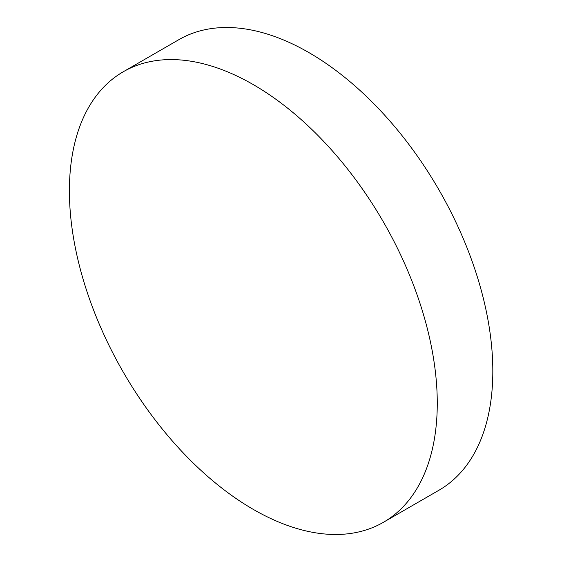 <?xml version="1.0" encoding="UTF-8"?>
<svg xmlns="http://www.w3.org/2000/svg" width="562" height="562" viewBox="0 0 562 562"><rect width="100%" height="100%" fill="white"/><g stroke="black" fill="none" stroke-linecap="round" stroke-linejoin="round"><path stroke-width="0.84" d="M383.396 522.309L438.95 490.24A260.129 150.187 -120 0 0 478.824 281.801A260.129 150.187 -120 0 0 308.882 52.568A260.129 150.187 -120 0 0 178.821 39.691L123.275 71.76A260.129 150.187 60 0 1 253.336 84.644A260.129 150.187 60 0 1 423.27 313.87A260.129 150.187 60 0 1 383.396 522.309A260.129 150.187 60 0 1 123.275 372.128A260.129 150.187 60 0 1 123.275 71.76"/></g></svg>
